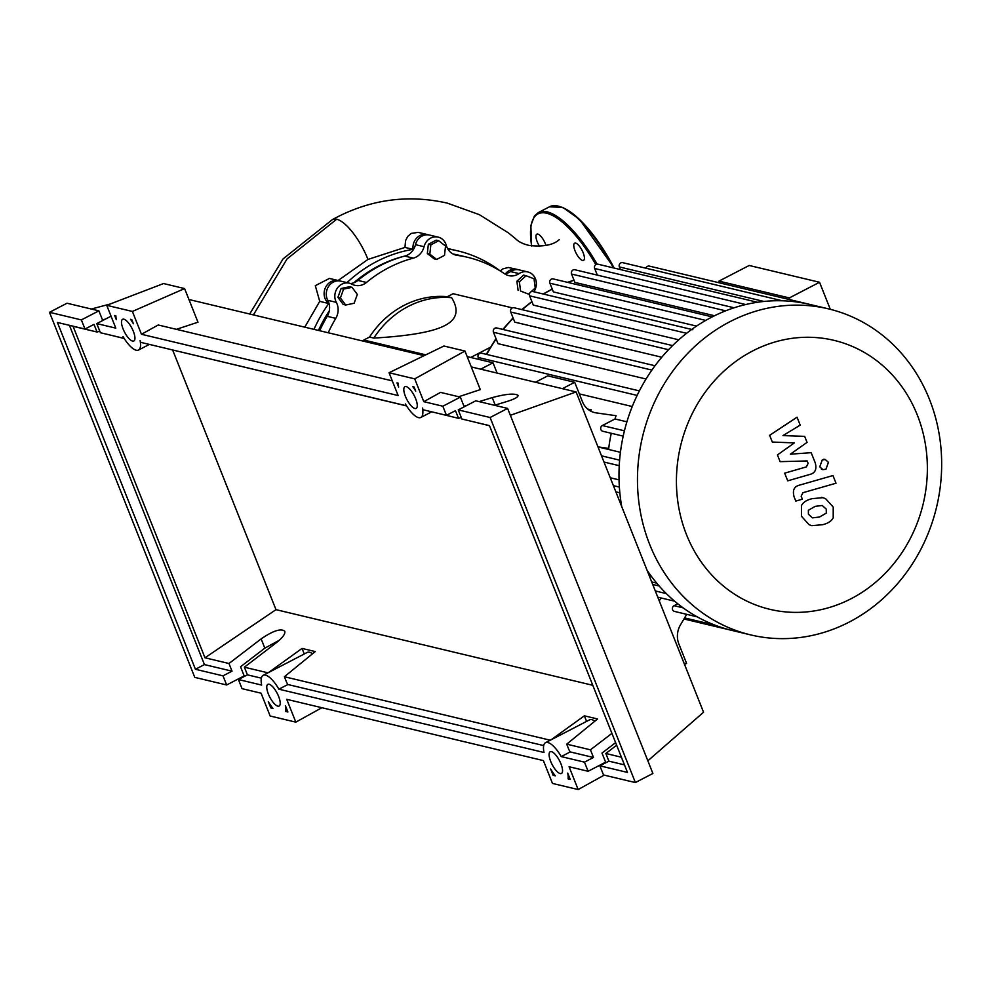<?xml version="1.0" encoding="UTF-8"?>
<svg xmlns="http://www.w3.org/2000/svg" width="990" height="990" viewBox="0 0 990 990"><rect width="100%" height="100%" fill="white"/><g stroke="black" fill="none" stroke-linecap="round" stroke-linejoin="round"><path stroke-width="1.49" d="M405.356 255.927A132.92 119.901 103.4 0 0 378.502 265.988A132.92 119.901 103.4 0 0 353.838 282.781M425.799 354.841L363.788 340.04L369.518 337.058L373.799 338.085C409.377 336.006 433.051 331.823 444.795 325.561C457.009 319.399 459.286 310.118 451.613 297.705L447.344 296.691L453.074 293.708L512.387 307.878M490.273 347.329L470.733 357.464M363.38 341.154L363.788 340.04M369.518 337.058A91.699 82.715 -76.6 0 1 447.344 296.691M451.613 297.705A91.699 82.715 103.4 0 0 373.799 338.085M529.91 292.842L528.511 294.117L520.579 291.035L519.366 281.841L526.086 275.715L534.018 278.796L535.231 287.991L531.123 291.741M520.579 291.035L528.511 294.117M518.104 290.441L516.891 281.247L519.366 281.841M516.891 281.247L523.611 275.121L526.086 275.715M438.694 240.756L445.525 246.027L444.51 255.358L436.652 259.442L429.821 254.17L430.848 244.839L438.694 240.756L436.219 240.162L428.361 244.245L430.848 244.839M429.821 254.17L427.334 253.576L434.177 258.848L436.652 259.442M427.334 253.576L428.361 244.245M343.592 289.092L352.044 287.335L357.316 294.426L354.135 303.262L345.683 305.019L340.411 297.928L343.592 289.092L341.104 288.498L349.557 286.741L352.044 287.335M340.411 297.928L337.924 297.334L343.196 304.425L345.683 305.019M337.924 297.334L341.104 288.498M329.286 310.86A132.92 119.901 103.4 0 0 318.458 330.437M328.235 332.764A133.935 120.817 -76.6 0 1 335.771 318.359A15.283 13.786 103.4 0 0 336.328 302.346A12.734 11.484 -76.6 0 1 337.231 288.325A12.734 11.484 -76.6 0 1 349.334 283.19A12.734 11.484 -76.6 0 1 351.871 284.167A15.283 13.786 103.4 0 0 354.903 285.318A15.283 13.786 103.4 0 0 366.449 282.459A133.935 120.817 -76.6 0 1 413.337 258.13A15.283 13.786 103.4 0 0 424.054 246.708A12.734 11.484 -76.6 0 1 438.149 237.117A12.734 11.484 -76.6 0 1 446.267 245.31A15.283 13.786 103.4 0 0 456.006 255.135A15.283 13.786 103.4 0 0 457.207 255.371A133.935 120.817 -76.6 0 1 467.676 257.326A133.935 120.817 -76.6 0 1 504.504 273.747A15.283 13.786 103.4 0 0 508.712 275.616A15.283 13.786 103.4 0 0 519.107 273.611A12.734 11.484 -76.6 0 1 527.769 271.941A12.734 11.484 -76.6 0 1 534.996 289.81A15.283 13.786 103.4 0 0 534.179 291.84M319.683 330.722A133.935 120.817 -76.6 0 1 327.22 316.317L335.771 318.359M336.328 302.346L327.777 300.304A15.283 13.786 -76.6 0 1 327.22 316.317M453.036 254.022A133.935 120.817 -76.6 0 1 459.125 255.284L467.676 257.326M519.107 273.611L510.555 271.569A15.283 13.786 -76.6 0 1 504.615 273.822M424.054 246.708L415.491 244.666A15.283 13.786 -76.6 0 1 404.774 256.088L413.337 258.13M366.449 282.459L357.897 280.418A133.935 120.817 -76.6 0 1 404.774 256.088M357.897 280.418A15.283 13.786 -76.6 0 1 350.522 283.561M415.491 244.666A12.734 11.484 -76.6 0 1 429.598 235.076L438.149 237.117M510.555 271.569A12.734 11.484 -76.6 0 1 519.218 269.899L527.769 271.941M327.777 300.304A12.734 11.484 -76.6 0 1 328.668 286.283A12.734 11.484 -76.6 0 1 340.783 281.148L349.334 283.19M686.503 534.687A138.254 124.703 103.4 0 0 851.177 598.678A138.254 124.703 103.4 0 0 917.285 414.959A138.254 124.703 103.4 0 0 752.61 350.98A138.254 124.703 103.4 0 0 686.503 534.687M649.688 544.463A167.595 151.173 103.4 0 0 750.655 634.899A167.595 151.173 103.4 0 0 904.625 574.955A167.595 151.173 103.4 0 0 929.449 399.317A167.595 151.173 103.4 0 0 828.494 308.868A167.595 151.173 103.4 0 0 674.512 368.812A167.595 151.173 103.4 0 0 649.688 544.463M647.039 570.203A167.595 151.173 103.4 0 0 656.16 582.454A167.595 151.173 103.4 0 0 674.153 600.782A167.595 151.173 103.4 0 0 696.886 616.671A167.595 151.173 103.4 0 0 732.167 630.482L750.655 634.899M652.707 584.434L659.167 585.981M719.68 282.892L718.975 281.123L789.339 297.928L790.045 299.698M830.301 309.313L819.534 282.261L749.17 265.469L718.975 281.123M819.534 282.261L789.339 297.928M610.248 477.762L619.047 479.865M597.985 446.936L620.421 452.294M611.263 433.286A154.861 139.689 103.4 0 0 608.714 448.408L597.96 446.874M587.714 409.08L591.228 409.786A154.861 139.689 103.4 0 0 590.783 411.147M562.407 388.674L574.707 382.289L582.405 401.606A20.382 18.377 103.4 0 0 594.681 412.607A20.382 18.377 103.4 0 0 596.203 412.892L616.04 415.701A154.861 139.689 103.4 0 0 615 418.98L626.893 421.814M632.251 406.531L579.336 393.896M646.049 379.009L498.019 343.666L493.478 332.256A3.057 2.76 -76.6 0 1 496.733 327.962L655.021 365.756M661.778 357.229L514.763 322.134L510.741 312.023A3.057 2.76 -76.6 0 1 513.996 307.729L672.581 345.597M678.769 339.818L533.288 305.081L529.601 295.824A3.057 2.76 -76.6 0 1 532.868 291.53L692.851 329.719M696.539 326.094L553.361 291.901L549.896 283.202A3.057 2.76 103.4 0 1 553.163 278.908L712.231 316.887M714.52 315.748L574.893 282.41L571.577 274.057A3.057 2.76 103.4 0 1 574.831 269.75L734.122 307.791M686.701 614.332L680.514 624.777A20.382 18.377 103.4 0 0 678.893 644.069L686.577 663.387L684.548 664.438M677.754 603.764L674.054 605.694A3.057 2.76 103.4 0 0 674.425 611.399L697.529 616.918M574.707 382.289L547.767 375.854L535.454 382.239M588.023 409.328L591.228 409.786M497.104 373.082L493.008 362.786L467.169 356.61M596.203 412.892L616.04 415.701M615 418.98L602.353 425.539A3.057 2.76 103.4 0 0 602.737 431.244L623.193 436.132M480.707 369.171L493.008 362.786M659.253 600.905L661.011 597.935M478.974 359.432L478.195 357.477A3.057 2.76 -76.6 0 1 481.462 353.183L639.379 390.889M828.494 308.868L810.006 304.462A167.595 151.173 103.4 0 0 809.288 304.289A167.595 151.173 103.4 0 0 782.112 300.774A167.595 151.173 103.4 0 0 756.954 302.346A167.595 151.173 103.4 0 0 733.417 308.014A167.595 151.173 103.4 0 0 711.352 317.344A167.595 151.173 103.4 0 0 690.673 330.19A167.595 151.173 103.4 0 0 671.455 346.698A167.595 151.173 103.4 0 0 653.87 367.302A167.595 151.173 103.4 0 0 638.315 392.993A167.595 151.173 103.4 0 0 623.861 433.162A167.595 151.173 103.4 0 0 619.381 463.159A167.595 151.173 103.4 0 0 619.641 490.693A167.595 151.173 103.4 0 0 621.732 506.595M809.3 304.289L649.316 266.1A3.057 2.76 103.4 0 0 645.987 268.228M757.437 302.272L597.935 264.194A3.057 2.76 103.4 0 0 594.668 268.488L597.317 275.121M782.372 300.787L622.636 262.647A3.057 2.76 103.4 0 0 619.369 266.941L620.408 269.552M826.304 513.105L826.242 509.108L822.245 505.506L815.24 506.336L808.36 510.271L808.409 514.218L812.406 517.857L819.497 517.028L826.304 513.105M825.611 498.688L822.863 497.685L812.184 498.651C806.677 499.975 803.1 502.289 801.455 505.605L801.43 516.211L809.053 524.688L811.8 525.678L822.554 524.712C827.999 523.401 831.551 521.087 833.209 517.77L833.221 507.103L825.611 498.688M832.961 475.546L799.376 485.174C794.129 486.486 792.359 490.322 794.054 496.695L795.799 501.076L802.358 499.195L801.182 496.238L802.902 492.711L836.018 483.231L832.961 475.546M819.745 466.835L822.888 469.644L825.945 469.248L828.432 462.33L825.301 459.521L822.245 459.929L819.745 466.835M772.311 442.047L794.376 442.901L777.435 454.93L780.108 461.649L807.159 460.956L808.112 463.345L806.404 466.884L784.662 473.158L787.718 480.843L809.969 474.408C815.203 473.071 816.96 469.211 815.24 462.85L811.169 452.678L790.366 454.187L807.06 442.369L804.672 436.355L782.966 435.6L800.205 425.131L797.049 417.198L769.638 435.328L772.311 442.047M304.772 327.17L319.721 301.356L328.767 303.522A12.734 11.484 -76.6 0 1 325.277 288.053A12.734 11.484 -76.6 0 1 338.642 280.64A12.734 11.484 -76.6 0 1 339.694 280.95M313.966 329.361A137.919 124.406 -76.6 0 1 328.767 303.522M338.097 280.517L367.983 259.417L404.972 247.426L413.065 249.344A12.734 11.484 -76.6 0 1 427.457 234.568A12.734 11.484 -76.6 0 1 428.509 234.878M347.007 282.645A137.919 124.406 -76.6 0 1 413.065 249.344M447.529 248.465L457.912 250.903A137.919 124.406 -76.6 0 1 500.037 270.827M447.827 248.973A137.919 124.406 -76.6 0 1 457.912 250.903M500.222 270.951L502.821 268.909L508.303 267.473L517.077 269.379A12.734 11.484 -76.6 0 1 518.141 269.701M505.593 273.661A12.734 11.484 -76.6 0 1 517.077 269.379M404.972 247.426L405.566 240.632L407.744 236.4L411.258 233.393L418.201 232.365L427.457 234.568M319.721 301.356L315.315 285.677L329.398 278.438M559.263 239.629C553.435 244.963 543.572 246.931 529.662 245.532C523.425 244.196 518.735 241.919 515.58 238.701L508.155 232.724L479.358 214.669L447.208 203.099C407.236 194.09 368.948 199.596 332.331 219.631A40.343 13.736 62.6 0 1 332.43 219.582A40.343 13.736 62.6 0 1 336.662 219.236A40.343 13.736 62.6 0 1 367.983 259.417M545.973 245.495A9.677 3.292 -117.4 0 0 545.341 243.726A9.677 3.292 -117.4 0 0 536.827 234.16A9.677 3.292 -117.4 0 0 537.224 241.783A9.677 3.292 -117.4 0 0 539.6 246.423M575.029 250.817A9.677 3.292 -117.4 0 0 583.556 260.37A9.677 3.292 -117.4 0 0 583.159 252.747A9.677 3.292 -117.4 0 0 574.633 243.194A9.677 3.292 -117.4 0 0 575.029 250.817M123.082 328.915A12.227 4.158 62.6 0 1 122.587 319.287A12.227 4.158 62.6 0 1 133.353 331.365A12.227 4.158 62.6 0 1 133.848 340.993A12.227 4.158 62.6 0 1 123.082 328.915M405.405 396.322A12.227 4.158 62.6 0 1 404.91 386.694A12.227 4.158 62.6 0 1 415.676 398.772A12.227 4.158 62.6 0 1 416.171 408.4A12.227 4.158 62.6 0 1 405.405 396.322M268.352 693.978A12.227 4.158 62.6 0 1 267.857 684.35A12.227 4.158 62.6 0 1 278.623 696.428A12.227 4.158 62.6 0 1 279.118 706.056A12.227 4.158 62.6 0 1 268.352 693.978M550.688 761.384A12.227 4.158 62.6 0 1 550.18 751.757A12.227 4.158 62.6 0 1 560.946 763.835A12.227 4.158 62.6 0 1 561.441 773.462A12.227 4.158 62.6 0 1 550.688 761.384M479.135 401.618L492.24 397.596C506.026 393.921 514.627 393.166 518.055 395.369C518.265 397.015 514.788 398.982 507.635 401.272L494.53 405.294M473.876 421.889L489.506 425.725M458.234 409.897L461.86 419.018L489.456 425.613L627.462 772.41L599.878 765.827L603.504 774.96L635.382 782.558L652.893 773.475L507.623 408.412L475.745 400.814L458.234 409.897L490.1 417.508L507.623 408.412M461.253 417.495L458.531 418.325L455.474 410.664L446.465 415.342L442.839 406.222L460.35 397.126L463.988 406.259L467.07 405.306M616.646 745.223L605.843 753.489L608.887 761.149L599.878 765.827M615.619 742.636L601.994 753.068L605.62 762.189L588.11 771.272L584.471 762.152L593.493 757.474L590.436 749.814L611.931 733.367M458.531 418.325L434.759 412.545M406.568 405.925L152.423 345.139M124.233 338.518L112.415 335.585M99.792 331.192L97.057 332.021L73.062 326.292L204.98 657.781L275.987 609.654L592.8 685.303M460.35 397.126L440.538 392.399L423.794 401.68L414.723 378.861L389.058 372.735L398.129 395.542L141.471 334.274L132.388 311.454L106.722 305.328L115.805 328.136L96.773 323.594L100.398 332.727L123.725 338.295L123.032 336.538A22.411 7.635 -117.4 0 0 138.538 350.039A22.411 7.635 -117.4 0 0 140.11 340.622L140.803 342.367L406.061 405.702L405.356 403.945A22.411 7.635 -117.4 0 0 420.861 417.446A22.411 7.635 -117.4 0 0 422.445 408.029L423.138 409.773L446.465 415.342M442.839 406.222L423.794 401.68M621.411 757.214L605.843 753.489M279.452 640.146L264.825 648.153L240.533 666.765L244.159 675.885L226.648 684.981L223.01 675.848L232.019 671.171L228.975 663.51L204.98 657.781M228.975 663.51L261.137 638.884C273.129 630.704 281.024 628.155 284.798 631.236C285.417 633.922 282.67 637.696 276.532 642.572L244.381 667.198L247.426 674.846L238.417 679.524L242.043 688.656L261.075 693.198L270.159 716.018L295.824 722.143L286.741 699.324L543.411 760.605L552.482 783.424L578.148 789.55L569.077 766.73L588.11 771.272M267.956 672.816L244.381 667.198M550.279 740.223L284.39 676.739L315.241 651.568L302.037 648.425L268.674 672.445M590.436 749.814L566.713 744.158L597.564 718.975L584.372 715.832L550.997 739.852M593.493 757.474L570.24 751.93A22.411 7.635 62.6 0 0 568.965 749.801L566.713 744.158M608.887 761.149L624.467 764.874M584.471 762.152L561.231 756.595A22.411 7.635 -117.4 0 0 545.49 742.71A22.411 7.635 -117.4 0 0 543.993 752.487L278.895 689.188A22.411 7.635 -117.4 0 0 263.167 675.304A22.411 7.635 -117.4 0 0 261.657 685.08L238.417 679.524M553.15 775.318L550.638 769.007A22.411 7.635 -117.4 0 0 555.303 775.838L553.15 775.318L554.412 774.7M287.904 711.996L285.739 711.476A22.411 7.635 -117.4 0 0 285.392 705.684L287.904 711.996M270.815 707.912L268.302 701.601A22.411 7.635 -117.4 0 0 272.98 708.432L270.815 707.912L272.089 707.293M570.228 779.402L568.074 778.883A22.411 7.635 -117.4 0 0 567.716 773.091L570.228 779.402M414.055 386.954L415.726 391.149A22.411 7.635 -117.4 0 0 412.83 386.669L414.055 386.954M130.532 319.3L131.744 319.584L133.39 323.742A22.411 7.635 -117.4 0 0 130.532 319.3M115.867 315.798A22.411 7.635 -117.4 0 0 116.313 319.659L114.667 315.513L115.867 315.798M396.978 382.882L398.203 383.18A22.411 7.635 -117.4 0 0 398.648 387.065L396.978 382.882M111.053 316.181L96.773 323.594M97.057 332.021L94.013 324.374L85.004 329.039L81.366 319.918L98.889 310.835L102.515 319.956L105.608 319.015M81.366 319.918L49.5 312.308L194.77 677.37L226.648 684.981M247.426 674.846L261.36 678.175M223.01 675.848L195.426 669.265L204.435 664.587L232.019 671.171M98.889 310.835L67.023 303.225L49.5 312.308M635.382 782.558L490.1 417.508M195.426 669.265L57.408 322.455L85.004 329.039M204.435 664.587L69.424 325.326M287.36 710.634L285.739 711.476M594.903 721.153A22.411 7.635 -117.4 0 0 589.545 719.854L545.49 742.71M586.587 721.388L584.372 715.832M543.683 745.581L287.917 684.523A22.411 7.635 62.6 0 0 286.642 682.395L284.39 676.739M312.568 653.746A22.411 7.635 -117.4 0 0 307.209 652.447L263.167 675.304M304.252 653.982L302.037 648.425M172.681 350.076L275.987 609.654M570.24 751.93L561.231 756.595M287.917 684.523L278.895 689.188M569.683 778.041L568.074 778.883M578.148 789.55L604.209 775.12M295.824 722.143L321.886 707.714M389.058 372.735L443.916 346.017L464.954 351.042L414.723 378.861M458.704 396.743L480.311 389.614L464.954 351.042M510.37 415.317L576.106 391.941L471.277 366.919M424.116 355.657L188.942 299.512M91.328 309.029L109.927 304.091M132.388 311.454L184.598 288.573L197.975 322.208L176.381 329.336M392.3 380.878L158.214 324.992L141.471 334.274M184.598 288.573L163.548 283.548L106.722 305.328M647.856 760.815L703.556 712.231L576.106 391.941M457.207 255.371L454.843 254.801M552.284 289.191A154.861 139.689 103.4 0 0 551.628 289.538A154.861 139.689 103.4 0 0 543.522 294.067M531.989 301.802A154.861 139.689 103.4 0 0 522.2 309.684M513.216 318.236A154.861 139.689 103.4 0 0 503.242 329.522M496.163 339.025A154.861 139.689 103.4 0 0 486.733 354.445M574.039 280.257A154.861 139.689 103.4 0 0 567.777 282.397M683.125 607.86L674.054 605.694M624.43 430.811L602.353 425.539M651.271 576.205L649.242 575.722M666.32 593.592L655.293 590.956M686.577 333.296L529.601 295.824M637.127 395.418L478.195 357.477M668.535 349.705L510.741 312.023M651.903 370.087L493.478 332.256M705.721 320.414L549.896 283.202M725.645 310.835L571.577 274.057M745.693 304.536L594.668 268.488M763.921 301.455L619.369 266.941M715.04 625.185L684.585 617.909M619.369 487.068L613.392 485.644M619.604 460.152L601.524 455.833M253.391 314.894L287.05 258.922L336.662 219.236M561.85 207.343A83.036 28.265 62.6 0 1 614.122 268.055M613.342 267.869A84.051 28.611 -117.4 0 0 549.438 206.811L562.765 207.393L579.509 219.335L614.208 268.067M531.543 245.928L530.85 225.559L534.452 215.956L538.374 212.553A84.051 28.611 62.6 0 1 597.081 264.132M595.844 264.602A83.036 28.265 -117.4 0 0 547.606 213.481A83.036 28.265 -117.4 0 0 531.655 245.941M492.24 397.596L495.21 405.083M261.137 638.884L264.825 648.153M486.263 354.333L495.978 338.543M502.809 329.41L513.067 317.864M521.817 309.598L531.878 301.529M543.188 293.993L552.21 289.006M651.705 581.934L656.716 583.135M657.768 597.168L674.623 601.19M731.462 630.308L683.954 618.973M619.839 492.797L615.867 491.857M619.233 465.684L603.999 462.045M567.518 282.336L574.002 280.145M821.415 497.351L822.863 497.685M810.365 525.331L811.8 525.678M821.44 469.297L822.888 469.644M823.853 459.174L825.301 459.521M329.385 278.425L338.642 280.64M249.69 314.016L283.029 258.947L332.43 219.582M538.374 212.553L549.438 206.811M431.702 411.815L420.861 417.446M149.379 344.409L138.538 350.039"/></g></svg>
